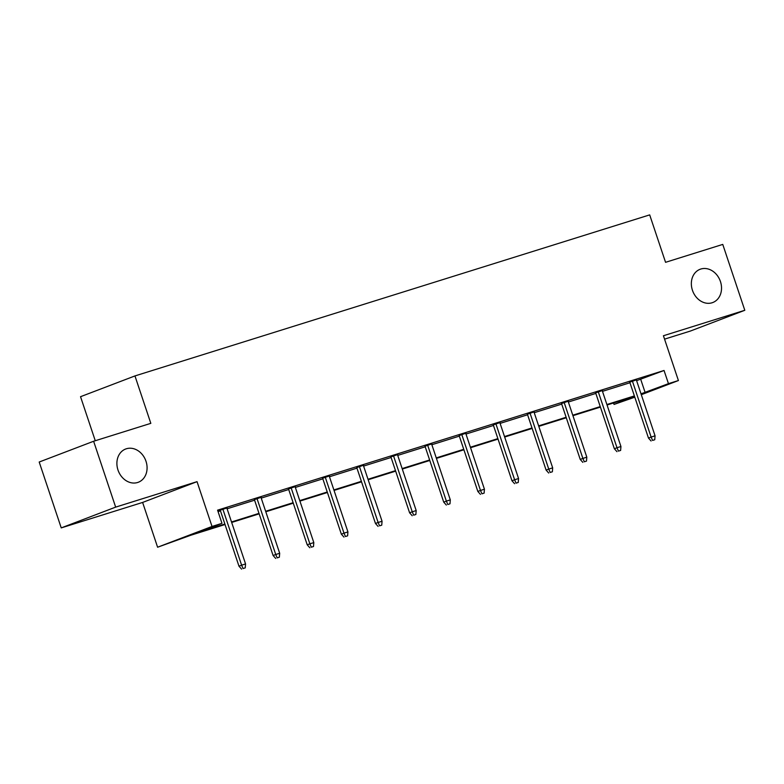 <?xml version="1.0" encoding="UTF-8"?>
<svg xmlns="http://www.w3.org/2000/svg" width="784" height="784" viewBox="0 0 784 784"><rect width="100%" height="100%" fill="white"/><g stroke="black" fill="none" stroke-linecap="round" stroke-linejoin="round"><path stroke-width="1.18" d="M145.991 461.247A17.787 14.661 -110.9 0 1 138.327 482.248A17.787 14.661 -110.9 0 1 117.982 470.008A17.787 14.661 -110.9 0 1 125.646 449.016A17.787 14.661 -110.9 0 1 145.991 461.247M720.437 281.525A17.787 14.661 -110.9 0 1 712.783 302.526A17.787 14.661 -110.9 0 1 692.439 290.286A17.787 14.661 -110.9 0 1 700.092 269.284A17.787 14.661 -110.9 0 1 720.437 281.525M664.558 339.139L690.381 331.054L744.8 310.288L663.421 335.748L678.415 380.544L641.302 394.705M93.619 441.255L115.66 507.121L61.24 527.897L39.2 462.021L93.619 441.255L150.822 423.35L134.956 375.928L649.691 214.885L665.557 262.317L722.76 244.412L744.8 310.288M634.795 397.184L614.039 404.426L634.599 396.577M613.549 402.976L614.039 404.426M225.028 524.525L190.875 535.217L157.604 547.222L212.023 526.456L221.98 523.34L198.666 532.238L224.871 524.045M61.24 527.897L142.619 502.436L157.604 547.222M95.266 440.735L80.536 396.694L134.956 375.928M261.229 497.242L254.398 499.633M329.486 475.888L322.645 478.279M397.733 454.534L390.902 456.925M465.99 433.18L459.15 435.571M534.237 411.825L527.407 414.217M602.494 390.471L595.654 392.862M218.06 511.619L220.461 510.864M227.095 508.787L254.584 500.192M261.229 498.114L288.708 489.51M295.352 487.432L322.832 478.838M329.476 476.76L356.965 468.156M363.6 466.078L391.089 457.484M397.723 455.406L425.212 446.811M431.857 444.734L459.336 436.129M465.98 434.052L493.469 425.457M500.104 423.38L527.593 414.775M534.227 412.698L561.716 404.103M568.361 402.025L595.84 393.421M602.484 391.343L629.964 382.749M636.608 380.671L664.048 370.479L217.57 510.168L221.98 523.34M636.618 379.799L629.777 382.19M568.361 401.153L561.53 403.544M500.114 422.507L493.273 424.899M431.866 443.852L425.026 446.243M363.609 465.206L356.779 467.597M295.362 486.56L288.522 488.951M227.105 507.914L217.834 510.962M220.275 510.306L217.874 511.06M664.048 370.479L668.458 383.65L678.415 380.544M142.619 502.436L197.039 481.66L115.66 507.121M197.039 481.66L212.023 526.456M641.018 393.842L668.458 383.65M231.505 521.968L258.994 513.363M265.629 511.286L293.118 502.691M299.762 500.613L327.242 492.009M333.886 489.931L361.375 481.337M368.01 479.259L395.499 470.655M402.133 468.577L429.622 459.983M436.267 457.905L463.746 449.301M470.39 447.223L497.869 438.628M504.514 436.551L532.003 427.946M538.637 425.869L566.126 417.274M572.761 415.197L600.25 406.602M606.894 404.524L634.374 395.92M634.54 396.41L607.051 405.005M600.417 407.082L572.928 415.687M566.283 417.764L538.804 426.359M532.16 428.436L504.68 437.031M498.036 439.109L470.547 447.713M463.912 449.791L436.423 458.385M429.789 460.463L402.3 469.067M395.655 471.145L368.176 479.739M361.532 481.817L334.043 490.421M327.408 492.499L299.919 501.094M293.285 503.171L265.796 511.776M259.151 513.853L231.672 522.448M640.734 379.378L645.144 392.549M629.699 381.955L648.476 438.07L651.122 437.06L632.404 381.112M652.562 440.432L654.748 439.746L652.562 440.432L651.122 437.06L655.061 435.826L636.343 379.877M648.476 438.07L651.083 440.99M654.748 439.746L655.061 435.826M595.575 392.637L614.352 448.742L616.998 447.733L598.28 391.794M618.429 451.114L620.624 450.428L618.429 451.114L616.998 447.733L620.938 446.498L602.22 390.559M614.352 448.742L616.959 451.672M620.624 450.428L620.938 446.498M561.452 403.309L580.229 459.424L582.875 458.415L564.157 402.466M584.305 461.786L586.491 461.1L584.305 461.786L582.875 458.415L586.814 457.18L568.096 401.232M580.229 459.424L582.835 462.344M586.491 461.1L586.814 457.18M527.328 413.991L546.105 470.096L548.751 469.087L530.033 413.139M550.182 472.458L552.367 471.782L550.182 472.458L548.751 469.087L552.681 467.852L533.963 411.914M546.105 470.096L548.712 473.026M552.367 471.782L552.681 467.852M493.205 424.663L511.972 480.778L514.618 479.759L495.9 423.821M516.058 483.14L518.244 482.454L516.058 483.14L514.618 479.759L518.557 478.534L499.839 422.586M511.972 480.778L514.588 483.699M518.244 482.454L518.557 478.534M459.071 435.345L477.848 491.45L480.494 490.441L461.776 434.493M481.925 493.812L484.12 493.136L481.925 493.812L480.494 490.441L484.434 489.206L465.716 433.268M477.848 491.45L480.455 494.381M484.12 493.136L484.434 489.206M424.948 446.018L443.724 502.132L446.37 501.113L427.652 445.175M447.801 504.494L449.987 503.808L447.801 504.494L446.37 501.113L450.31 499.888L431.592 443.94M443.724 502.132L446.331 505.053M449.987 503.808L450.31 499.888M390.824 456.7L409.601 512.805L412.247 511.795L393.529 455.847M413.678 515.166L415.863 514.49L413.678 515.166L412.247 511.795L416.186 510.56L397.468 454.622M409.601 512.805L412.208 515.735M415.863 514.49L416.186 510.56M356.7 467.372L375.467 523.477L378.123 522.467L359.405 466.529M379.554 525.848L381.739 525.162L379.554 525.848L378.123 522.467L382.053 521.242L363.335 465.294M375.467 523.477L378.084 526.407M381.739 525.162L382.053 521.242M322.577 478.054L341.344 534.159L343.99 533.149L325.272 477.201M345.43 536.521L347.616 535.835L345.43 536.521L343.99 533.149L347.929 531.915L329.211 475.976M341.344 534.159L343.96 537.089M347.616 535.835L347.929 531.915M288.443 488.726L307.22 544.831L309.866 543.822L291.148 487.883M311.297 547.203L313.492 546.517L311.297 547.203L309.866 543.822L313.806 542.597L295.088 486.648M307.22 544.831L309.827 547.761M313.492 546.517L313.806 542.597M254.32 499.398L273.097 555.513L275.743 554.504L257.025 498.555M277.173 557.875L279.359 557.189L277.173 557.875L275.743 554.504L279.682 553.269L260.964 497.321M273.097 555.513L275.703 558.443M279.359 557.189L279.682 553.269M220.196 510.08L238.973 566.185L241.619 565.176L222.901 509.237M243.05 568.557L245.235 567.871L243.05 568.557L241.619 565.176L245.559 563.941L226.841 508.003M238.973 566.185L241.58 569.115M245.235 567.871L245.559 563.941"/></g></svg>
